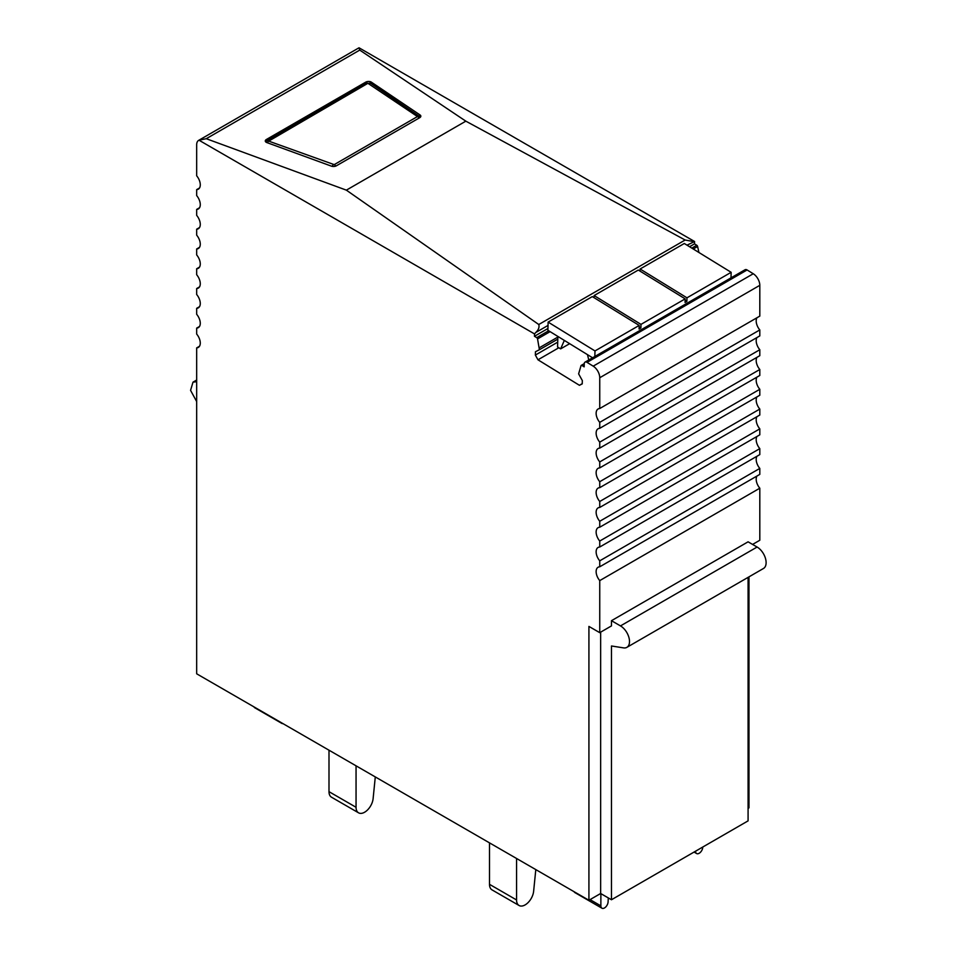 <?xml version="1.0" encoding="UTF-8"?>
<svg xmlns="http://www.w3.org/2000/svg" width="956" height="956" viewBox="0 0 956 956"><rect width="100%" height="100%" fill="white"/><g stroke="black" fill="none" stroke-linecap="round" stroke-linejoin="round"><path stroke-width="1.43" d="M331.445 166.153A3.824 2.055 -3.3 0 0 336.452 165.758L419.732 117.684A3.824 2.055 -3.3 0 0 420.843 116.118A3.824 2.055 -3.3 0 0 420.078 114.983L371.394 82.168A3.824 2.055 -3.3 0 0 365.646 82.18L266.401 139.48A3.824 2.055 -3.3 0 0 265.278 141.046A3.824 2.055 -3.3 0 0 266.796 142.552L331.445 166.153M359.731 50.094L206.257 138.704L346.359 190.148L465.835 121.161L359.731 50.094L359.05 47.8L694.582 241.51L687.017 245.178M199.493 187.997L196.673 189.623A9.56 5.521 60 0 0 197.569 189.491A9.56 5.521 60 0 0 198.298 189.18A9.56 5.521 60 0 0 197.569 176.991A9.56 5.521 60 0 0 196.673 175.808L196.673 144.762A9.56 5.521 60 0 1 198.645 140.377L358.703 47.967A9.56 5.521 60 0 1 359.05 47.8M198.645 140.377A9.56 5.521 60 0 1 198.991 140.209L534.524 333.919L535.802 332.473C538.539 329.82 539.531 327.167 538.778 324.514L346.359 190.148M206.257 138.704L198.991 140.209M693.339 241.521L685.141 240.016L465.835 121.161M611.47 620.695L620.48 625.905A12.751 7.361 60 0 1 628.821 637.138A12.751 7.361 60 0 1 626.861 647.355L763.474 568.485A12.751 7.361 60 0 0 765.433 558.268A12.751 7.361 60 0 0 757.092 547.035L748.082 541.825L611.47 620.695L611.47 625.905L599.747 632.669L588.92 626.419L588.92 900.265L196.673 673.801L196.673 347.9A9.56 5.521 60 0 0 197.569 347.757A9.56 5.521 60 0 0 198.298 347.446A9.56 5.521 60 0 0 197.569 335.257A9.56 5.521 60 0 0 196.673 334.086L196.673 328.111A9.56 5.521 60 0 0 197.569 327.968A9.56 5.521 60 0 0 198.298 327.669A9.56 5.521 60 0 0 197.569 315.48A9.56 5.521 60 0 0 196.673 314.297L196.673 308.322A9.56 5.521 60 0 0 197.569 308.19A9.56 5.521 60 0 0 198.298 307.88A9.56 5.521 60 0 0 197.569 295.691A9.56 5.521 60 0 0 196.673 294.52L196.673 288.545A9.56 5.521 60 0 0 197.569 288.401A9.56 5.521 60 0 0 198.298 288.103A9.56 5.521 60 0 0 197.569 275.914A9.56 5.521 60 0 0 196.673 274.731L196.673 268.756A9.56 5.521 60 0 0 197.569 268.624A9.56 5.521 60 0 0 198.298 268.313A9.56 5.521 60 0 0 197.569 256.124A9.56 5.521 60 0 0 196.673 254.941L196.673 248.978A9.56 5.521 60 0 0 197.569 248.835A9.56 5.521 60 0 0 198.298 248.536A9.56 5.521 60 0 0 197.569 236.347A9.56 5.521 60 0 0 196.673 235.164L196.673 229.189A9.56 5.521 60 0 0 197.569 229.058A9.56 5.521 60 0 0 198.298 228.747A9.56 5.521 60 0 0 197.569 216.558A9.56 5.521 60 0 0 196.673 215.375L196.673 209.412A9.56 5.521 60 0 0 197.569 209.268A9.56 5.521 60 0 0 198.298 208.97A9.56 5.521 60 0 0 197.569 196.781A9.56 5.521 60 0 0 196.673 195.598L196.673 189.623M599.747 632.669L599.747 580.603A9.56 5.521 60 0 1 598.838 579.432A9.56 5.521 60 0 1 598.121 567.243A9.56 5.521 60 0 1 598.838 566.932A9.56 5.521 60 0 1 599.747 566.788L599.747 560.825A9.56 5.521 60 0 1 598.838 559.642A9.56 5.521 60 0 1 598.121 547.453A9.56 5.521 60 0 1 598.838 547.155A9.56 5.521 60 0 1 599.747 547.011L599.747 541.036A9.56 5.521 60 0 1 598.838 539.865A9.56 5.521 60 0 1 598.121 527.676A9.56 5.521 60 0 1 598.838 527.365A9.56 5.521 60 0 1 599.747 527.222L599.747 521.259A9.56 5.521 60 0 1 598.838 520.076A9.56 5.521 60 0 1 598.121 507.887A9.56 5.521 60 0 1 598.838 507.588A9.56 5.521 60 0 1 599.747 507.445L599.747 501.47A9.56 5.521 60 0 1 598.838 500.299A9.56 5.521 60 0 1 598.121 488.11A9.56 5.521 60 0 1 598.838 487.799A9.56 5.521 60 0 1 599.747 487.656L599.747 481.693A9.56 5.521 60 0 1 598.838 480.51A9.56 5.521 60 0 1 598.121 468.32A9.56 5.521 60 0 1 598.838 468.01A9.56 5.521 60 0 1 599.747 467.878L599.747 461.903A9.56 5.521 60 0 1 598.838 460.732A9.56 5.521 60 0 1 598.121 448.543A9.56 5.521 60 0 1 598.838 448.233A9.56 5.521 60 0 1 599.747 448.089L599.747 442.126A9.56 5.521 60 0 1 598.838 440.943A9.56 5.521 60 0 1 598.121 428.754A9.56 5.521 60 0 1 598.838 428.443A9.56 5.521 60 0 1 599.747 428.312L599.747 422.337A9.56 5.521 60 0 1 598.838 421.166A9.56 5.521 60 0 1 598.121 408.977A9.56 5.521 60 0 1 598.838 408.666A9.56 5.521 60 0 1 599.747 408.523L599.747 377.74L759.805 285.33L759.805 316.113L599.747 408.523M582.228 383.679L579.432 385.304L582.228 383.894L582.324 380.56L578.619 373.856L581.033 365.646A1.279 0.741 60 0 1 581.905 365.467L584.164 366.853L584.247 363.782A3.824 2.211 60 0 1 585.036 362.133L745.094 269.723A3.824 2.211 60 0 1 747.102 269.962L753.256 273.751L593.198 366.16A9.56 5.521 60 0 1 599.747 377.74M593.198 366.16L587.044 362.372L747.102 269.962M585.036 362.133A3.824 2.211 60 0 1 587.044 362.372M579.432 385.304L537.977 359.803L535.36 355.07L535.456 351.736L539.411 349.741L537.547 338.902L550.094 331.648M548.66 330.764L536.71 337.659A1.279 0.741 60 0 1 537.547 338.902M536.71 337.659L534.452 336.273L534.524 333.919M748.082 808.382L748.978 807.856L748.978 576.85M698.92 252.492L697.605 246.493A1.279 0.741 60 0 0 696.769 245.25L694.51 243.864L694.582 241.51M753.256 273.751A9.56 5.521 60 0 1 759.805 285.33M599.747 422.337L759.805 329.928A9.56 5.521 60 0 1 758.897 328.756A9.56 5.521 60 0 1 756.973 317.75M759.805 329.928L759.805 335.903L599.747 428.312M599.747 442.126L759.805 349.717A9.56 5.521 60 0 1 758.897 348.534A9.56 5.521 60 0 1 756.973 337.528M759.805 349.717L759.805 355.68L599.747 448.089M599.747 461.903L759.805 369.494A9.56 5.521 60 0 1 758.897 368.323A9.56 5.521 60 0 1 756.973 357.317M759.805 369.494L759.805 375.469L599.747 467.878M599.747 481.693L759.805 389.283A9.56 5.521 60 0 1 758.897 388.1A9.56 5.521 60 0 1 756.973 377.094M759.805 389.283L759.805 395.246L599.747 487.656M599.747 501.47L759.805 409.06A9.56 5.521 60 0 1 758.897 407.889A9.56 5.521 60 0 1 756.973 396.883M759.805 409.06L759.805 415.035L599.747 507.445M599.747 521.259L759.805 428.85A9.56 5.521 60 0 1 758.897 427.667A9.56 5.521 60 0 1 756.973 416.673M759.805 428.85L759.805 434.825L599.747 527.222M599.747 541.036L759.805 448.627A9.56 5.521 60 0 1 758.897 447.456A9.56 5.521 60 0 1 756.973 436.45M759.805 448.627L759.805 454.602L599.747 547.011M599.747 560.825L759.805 468.416A9.56 5.521 60 0 1 758.897 467.233A9.56 5.521 60 0 1 756.973 456.239M759.805 468.416L759.805 474.391L599.747 566.788M599.747 580.603L759.805 488.205A9.56 5.521 60 0 1 758.897 487.022A9.56 5.521 60 0 1 756.973 476.016M759.805 488.205L759.805 540.26L752.587 544.43M694.51 243.864L689.551 246.732M547.943 328.494L534.452 336.273M199.493 346.263L196.673 347.9M199.493 326.486L196.673 328.111M199.493 306.697L196.673 308.322M199.493 286.908L196.673 288.545M199.493 267.13L196.673 268.756M199.493 247.341L196.673 248.978M199.493 227.564L196.673 229.189M199.493 207.775L196.673 209.412M557.85 337.086L539.471 347.697M557.79 339.129L539.411 349.741M557.707 342.164L535.36 355.07M558.83 347.757L537.977 359.803M588.92 900.265L600.643 893.502L600.643 632.155M748.082 577.376L748.082 820.869L611.47 899.751L600.643 893.502M196.673 401.568L190.567 390.359L193.004 382.149L196.673 381.695M611.47 899.751L611.47 645.981L623.563 647.881A12.751 7.361 60 0 0 626.861 647.355M281.052 722.521A5.103 2.94 120 0 0 281.817 723.381L254.762 707.763A5.103 2.94 -60 0 1 253.997 706.902M281.817 723.381A5.103 2.94 120 0 0 282.952 723.608M608.315 897.923L608.076 901.998A5.103 2.94 -60 0 1 605.745 906.957A5.103 2.94 -60 0 1 601.933 908.2A5.103 2.94 -60 0 1 600.87 905.87L600.87 893.633M574.114 891.721A5.103 2.94 120 0 0 574.879 892.581L601.933 908.2M702.768 847.04L702.768 847.04A5.103 2.94 120 0 1 700.545 852.166A5.103 2.94 120 0 1 696.613 853.541A5.103 2.94 120 0 1 695.562 851.485L695.55 851.21M328.995 791.664L356.05 807.282A12.117 6.991 120 0 0 358.56 812.827L331.505 797.208A12.117 6.991 120 0 1 328.995 791.664L328.995 750.197L325.195 748.01A12.117 6.991 -60 0 1 325.088 747.939M375.29 776.929L373.115 798.63A12.117 6.991 120 0 1 367.403 810.079A12.117 6.991 120 0 1 358.56 812.827M356.05 807.282L356.05 765.816M535.802 869.602L533.627 891.303A12.117 6.991 120 0 1 527.915 902.751A12.117 6.991 120 0 1 519.072 905.499A12.117 6.991 120 0 1 516.563 899.955L516.563 858.488M489.508 842.869L489.508 884.336A12.117 6.991 120 0 0 492.017 889.881L519.072 905.499M640.986 324.383L594.118 295.559L638.297 270.046L685.165 298.87L640.986 324.383L640.879 327.956L639.074 329.007L639.182 325.422L594.99 350.936L594.835 356.469M730.993 277.861L731.149 272.317L686.97 297.83L686.862 301.415L685.058 302.454L685.165 298.87M592.577 357.783L547.896 330.298L548.123 322.1L592.314 296.599L639.182 325.422M594.118 295.559L594.058 297.663M640.042 271.122L640.102 269.006L684.293 243.493L731.149 272.317M639.134 326.892L640.879 327.956M640.102 269.006L686.97 297.83M685.117 300.339L686.862 301.415M548.123 322.1L594.99 350.936M569.645 343.682L560.634 348.88L557.575 346.992L557.874 336.44M588.777 359.97L587.474 354.64M560.634 348.88L564.327 340.408M266.485 141.07L266.401 139.48M685.141 240.016L538.778 324.514M365.646 82.18L365.73 83.65M371.49 83.817L371.394 82.168M420.078 114.983L420.186 116.787M548.027 325.422L535.802 332.473M696.769 245.25L691.809 248.118M693.243 249.002L697.605 246.493M581.905 365.467L584.236 364.117M757.092 547.035L620.48 625.905M590.055 899.62L600.87 905.87M417.473 116.56L334.206 164.635L268.708 141.118L367.893 83.303L417.473 116.56A3.191 1.84 -120 0 1 419.063 118.066M332.138 166.344A3.191 1.685 -70 0 1 333.369 164.707M335.747 166.081A3.191 1.84 -120 0 0 334.206 164.635M420.437 117.122L370.785 83.339L366.447 83.232L267.202 140.52A3.191 1.84 60 0 1 268.648 140.604M267.453 142.803A3.191 1.685 -70 0 1 268.708 141.118M370.785 83.339A3.191 2.199 124 0 0 368.849 83.303M366.447 83.232A3.191 1.84 60 0 1 367.893 83.303M419.481 116.154A3.191 2.199 124 0 0 417.533 116.106M489.508 884.336L516.563 899.955M581.236 365.383L584.259 363.639M196.673 380.022L193.004 382.149M694.056 852.059L696.613 853.541M267.202 140.52L265.792 141.99"/></g></svg>
